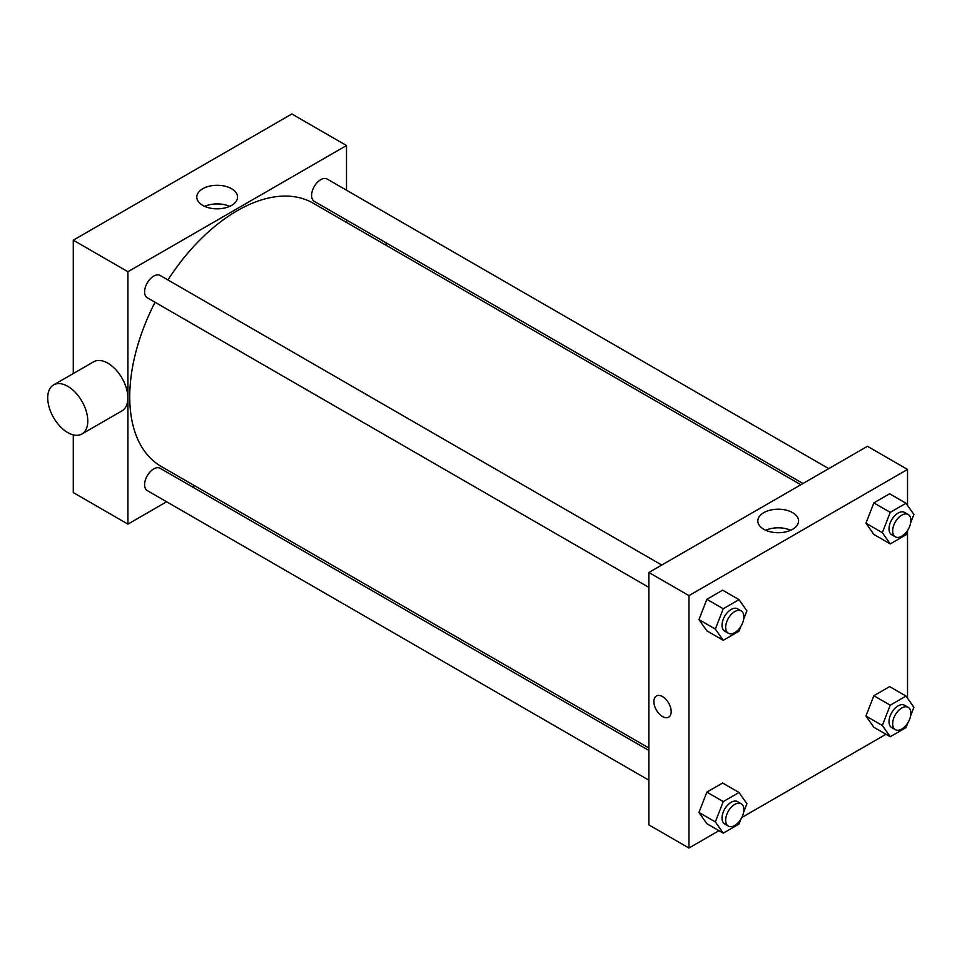 <?xml version="1.0" encoding="UTF-8"?>
<svg xmlns="http://www.w3.org/2000/svg" width="962" height="962" viewBox="0 0 962 962"><rect width="100%" height="100%" fill="white"/><g stroke="black" fill="none" stroke-linecap="round" stroke-linejoin="round"><path stroke-width="1.44" d="M73.28 373.545L73.28 240.175L291.859 113.973L346.5 145.527L346.5 190.223M166.63 501.767L127.922 524.122L73.28 492.568L73.28 434.884M194.516 485.666L192.388 486.904M648.869 587.361L147.27 297.763A12.879 7.431 -60 0 1 147.27 282.9A12.879 7.431 -60 0 1 160.149 275.457L661.748 565.055M648.869 780.194L147.27 490.596A12.879 7.431 -60 0 1 147.27 475.721A12.879 7.431 -60 0 1 160.149 468.29L648.869 750.444M346.5 219.961L346.5 222.426M127.922 524.122L127.922 271.717L346.5 145.527M802.981 483.513L314.273 201.359A12.879 7.431 -60 0 1 314.273 186.484A12.879 7.431 -60 0 1 327.152 179.04L828.751 468.638M648.869 747.991L161.219 466.45A151.984 87.746 -60 0 1 155.05 302.26M167.929 279.954A151.984 87.746 -60 0 1 313.203 203.198L800.853 484.74M53.583 384.92L93.663 361.784A28.331 16.354 60 0 1 121.994 378.138A28.331 16.354 60 0 1 121.994 410.858L81.914 433.994A28.331 16.354 -120 0 0 81.914 401.274A28.331 16.354 -120 0 0 53.583 384.92A28.331 16.354 -120 0 0 49.242 407.623A28.331 16.354 -120 0 0 67.749 432.587A28.331 16.354 -120 0 0 81.914 433.994M127.922 271.717L73.28 240.175M231.589 188.732A20.382 11.76 180 0 1 237.554 197.054A20.382 11.76 180 0 1 217.171 208.826A20.382 11.76 180 0 1 196.789 197.054A20.382 11.76 180 0 1 209.379 186.183A20.382 11.76 180 0 1 231.589 188.732M229.641 206.361A20.382 11.76 0 0 0 204.702 206.361M385.942 242.737A28.331 16.354 60 0 1 386.339 245.43M718.975 830.687L688.948 848.027L648.869 824.891L648.869 572.486L867.447 446.296L907.527 469.432L907.527 505.387M885.978 734.271L741.834 817.484M873.845 534.427L865.956 523.208L873.845 502.885L889.622 493.771L873.845 502.885L865.956 523.208L873.845 534.427L890.235 543.903L882.346 532.671L890.235 512.349L906.012 503.246L913.9 514.466L910.665 522.811M706.854 823.676L698.965 812.457L706.854 792.123L722.618 783.02L706.854 792.123L698.965 812.457L706.854 823.676L723.244 833.14L715.355 821.921L723.244 801.599L739.02 792.484L746.909 803.703L743.662 812.06M907.527 530.892L907.527 698.22M688.948 848.027L688.948 595.622L907.527 469.432M873.845 727.26L865.956 716.041L873.845 695.718L889.622 686.603L873.845 695.718L865.956 716.041L873.845 727.26L890.235 736.724L882.346 725.504L890.235 705.182L906.012 696.067L913.9 707.286L910.665 715.644M706.854 630.844L698.965 619.624L706.854 599.302L722.618 590.187L706.854 599.302L698.965 619.624L706.854 630.844L723.244 640.307L715.355 629.088L723.244 608.766L739.02 599.651L746.909 610.87L743.662 619.227M688.948 595.622L648.869 572.486M763.792 529.28A20.382 11.76 180 0 1 757.816 520.959A20.382 11.76 180 0 1 778.198 509.199A20.382 11.76 180 0 1 798.58 520.959A20.382 11.76 180 0 1 786.002 531.83A20.382 11.76 180 0 1 763.792 529.28M671.187 711.567A12.241 7.059 60 0 1 668.65 717.171A12.241 7.059 60 0 1 656.409 710.112A12.241 7.059 60 0 1 656.409 695.983A12.241 7.059 60 0 1 665.836 699.254A12.241 7.059 60 0 1 671.187 711.567M668.65 717.171A12.241 7.059 60 0 1 656.421 710.1A12.241 7.059 60 0 1 656.421 695.971M765.728 530.266A20.382 11.76 180 0 1 790.668 530.266M740.92 626.286L739.02 631.204L723.244 640.307M741.209 610.93L737.565 608.826A12.879 7.431 120 0 0 727.645 612.277A12.879 7.431 120 0 0 722.017 625.24A12.879 7.431 120 0 0 724.687 631.132L728.33 633.236A12.879 7.431 120 0 0 741.209 625.805A12.879 7.431 120 0 0 741.209 610.93A12.879 7.431 120 0 0 731.288 614.381A12.879 7.431 120 0 0 725.661 627.344A12.879 7.431 120 0 0 728.33 633.236M715.355 629.088L698.965 619.624M723.244 608.766L706.854 599.302M739.02 599.651L722.618 590.187M907.924 529.882L906.012 534.788L890.235 543.903M908.212 514.514L904.569 512.409A12.879 7.431 120 0 0 894.636 515.86A12.879 7.431 120 0 0 889.02 528.823A12.879 7.431 120 0 0 891.69 534.728L895.333 536.832A12.879 7.431 120 0 0 908.212 529.389A12.879 7.431 120 0 0 908.212 514.514A12.879 7.431 120 0 0 898.28 517.965A12.879 7.431 120 0 0 892.664 530.928A12.879 7.431 120 0 0 895.333 536.832M882.346 532.671L865.956 523.208M890.235 512.349L873.845 502.885M906.012 503.246L889.622 493.771M740.92 819.119L739.02 824.037L723.244 833.14M741.209 803.763L737.565 801.659A12.879 7.431 120 0 0 727.645 805.11A12.879 7.431 120 0 0 722.017 818.073A12.879 7.431 120 0 0 724.687 823.965L728.33 826.069A12.879 7.431 120 0 0 741.209 818.638A12.879 7.431 120 0 0 741.209 803.763A12.879 7.431 120 0 0 731.288 807.214A12.879 7.431 120 0 0 725.661 820.177A12.879 7.431 120 0 0 728.33 826.069M715.355 821.921L698.965 812.457M723.244 801.599L706.854 792.123M739.02 792.484L722.618 783.02M907.924 722.715L906.012 727.621L890.235 736.724M908.212 707.347L904.569 705.242A12.879 7.431 120 0 0 894.636 708.693A12.879 7.431 120 0 0 889.02 721.656A12.879 7.431 120 0 0 891.69 727.549L895.333 729.653A12.879 7.431 120 0 0 908.212 722.221A12.879 7.431 120 0 0 908.212 707.347A12.879 7.431 120 0 0 898.28 710.798A12.879 7.431 120 0 0 892.664 723.761A12.879 7.431 120 0 0 895.333 729.653M882.346 725.504L865.956 716.041M890.235 705.182L873.845 695.718M906.012 696.067L889.622 686.603"/></g></svg>
